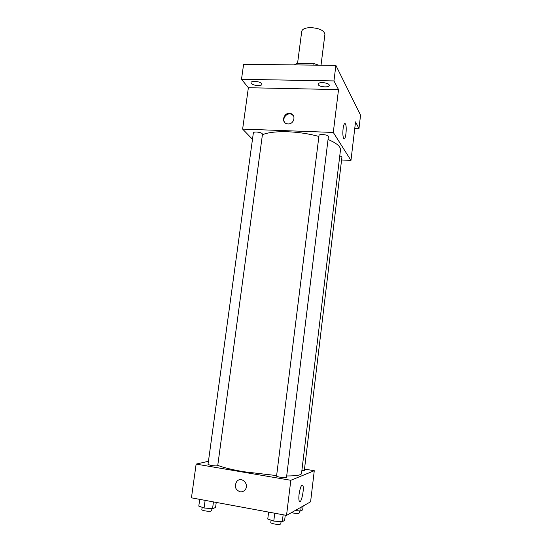<?xml version="1.0" encoding="UTF-8"?>
<svg xmlns="http://www.w3.org/2000/svg" width="552" height="552" viewBox="0 0 552 552"><rect width="100%" height="100%" fill="white"/><g stroke="black" fill="none" stroke-linecap="round" stroke-linejoin="round"><path stroke-width="0.83" d="M321.022 65.212L324.914 34.314C324.107 30.429 319.332 28.193 310.583 27.6C305.29 27.766 302.337 29.014 301.73 31.347L297.549 63.432M296.9 64.929L297.1 63.425L294.209 64.901M297.1 63.425L314.005 63.618L318.732 65.184M313.812 65.129L314.005 63.618M252.478 139.297L242.632 129.092L248.372 87.72L241.5 79.309L243.605 64.308L335.878 65.384L360.553 115.168L358.986 128.478L354.763 128.333M251.257 83.393L250.994 82.648C250.987 80.509 260.185 81.323 261.641 83.593L261.883 84.311C261.862 86.436 252.795 85.657 251.257 83.393M318.221 84.67L318.083 84.09C318.062 81.737 328.116 82.448 329.158 84.884L329.282 85.429C329.268 87.775 319.36 87.092 318.221 84.67M248.372 87.72L338.528 89.596L333.96 80.93L335.878 65.384M241.5 79.309L333.96 80.93M242.632 129.092L333.291 132.445L338.528 89.596M333.291 132.445L350.968 160.418L355.522 121.902L358.986 128.478M343.089 128.713C343.675 124.607 344.427 122.965 345.331 123.793C347.291 126.139 345.628 141.609 343.737 138.593C342.854 136.779 342.633 133.487 343.089 128.713M318.897 136.447C309.079 133.784 298.777 132.225 287.999 131.769C276.58 131.424 268.058 132.404 262.421 134.709M286.695 475.962C296.238 475.962 301.185 475.141 301.523 473.492L340.474 150.006C340.743 146.577 336.603 143.071 328.047 139.497M350.968 160.418L341.584 159.97M301.861 470.711L304.325 470.518L341.936 157.037L339.784 155.719M256.542 132.018C254.61 131.976 253.547 132.252 253.361 132.846L208.014 464.453L211.133 465.46C214.859 465.998 217.06 466.054 217.73 465.619L262.49 134.17C262.062 133.053 260.082 132.335 256.542 132.018M319.015 135.481C319.001 133.632 328.868 134.798 328.405 136.592L286.516 477.383C286.66 478.315 276.193 476.928 276.566 476.065L319.015 135.481M288.061 123.931L287.385 123.862C280.561 122.958 283.783 111.808 290.366 113.484C296.424 114.492 294.244 124.421 288.061 123.931M284.666 122.406C281.968 118.804 286.322 112.843 290.78 114.036L293.36 115.554M276.621 475.589L243.66 471.725C231.757 469.648 223.125 467.523 217.771 465.357M208.449 461.293L196.132 464.094L290.821 480.288L314.274 470.711L304.497 469.09M314.274 470.711L310.597 501.802L286.529 515.402L191.447 497.835L196.132 464.094M286.529 515.402L290.821 480.288M299.074 494.295C300.164 487.513 301.385 484.525 302.751 485.346C304.656 488.016 301.123 504.742 299.35 501.306C298.777 500.133 298.687 497.794 299.074 494.295M244.971 489.934C243.618 491.446 241.969 492.067 240.023 491.777C235.2 489.672 234.117 486.236 236.773 481.482C241.424 475.783 249.918 484.47 244.971 489.934C243.618 491.452 241.969 492.067 240.023 491.777C235.2 489.672 234.117 486.236 236.773 481.482L236.773 481.482M268.631 512.097L267.761 519.039L273.778 521.081L282.286 521.764L284.632 520.391L285.267 515.168M273.778 521.081L274.751 513.229M282.286 521.764L283.142 514.774M281.078 521.661L280.802 523.869C280.188 524.524 278.049 524.566 274.385 523.993C272.067 523.517 270.859 523.027 270.77 522.516L271.067 520.156M295.127 510.552L300.709 511.014L302.668 509.869L303.131 506.025M300.709 511.014L301.171 507.129M299.481 510.911L299.225 513.036C298.694 513.574 296.769 513.588 293.45 513.07L291.484 512.601M199.72 499.367L198.796 506.108L204.088 507.992L212.548 508.682L215.563 507.495L216.246 502.417M204.088 507.992L205.13 500.36M212.548 508.682L213.465 501.906M211.927 508.633L211.637 510.745C210.933 511.407 208.704 511.449 204.951 510.869C202.929 510.462 201.894 510.041 201.839 509.599L202.156 507.302M290.78 114.036L290.366 113.484M344.462 123.765L345.331 123.793M301.847 485.187L302.751 485.346"/></g></svg>
